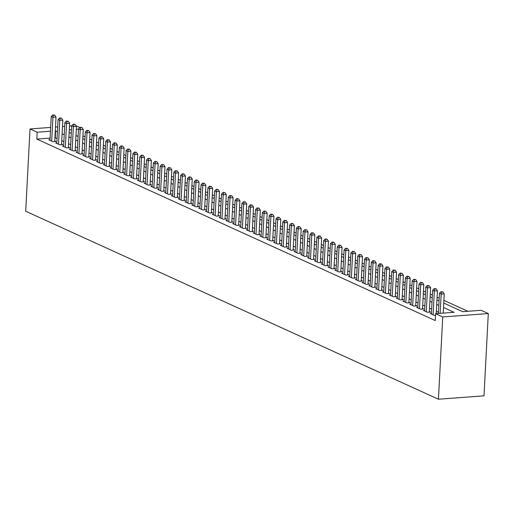 <?xml version="1.0" encoding="UTF-8"?>
<svg xmlns="http://www.w3.org/2000/svg" width="514" height="514" viewBox="0 0 514 514"><rect width="100%" height="100%" fill="white"/><g stroke="black" fill="none" stroke-linecap="round" stroke-linejoin="round"><path stroke-width="0.77" d="M443.749 303.054L462.684 311.677L481.149 310.302L488.3 313.559L483.989 395.831L438.436 399.224L25.7 211.228L30.011 128.956L37.162 132.214L36.802 139.069L435.236 320.55L435.596 313.694L454.061 312.319L443.518 307.513M76.078 125.808L79.798 127.498M467.901 311.291L443.89 300.356M439.194 298.216L437.08 297.253M432.383 295.113L430.269 294.149M425.573 292.01L423.459 291.046M418.762 288.907L416.648 287.949M411.952 285.81L409.838 284.846M405.141 282.706L403.027 281.743M398.331 279.603L396.217 278.639M391.52 276.5L389.406 275.536M384.71 273.397L382.596 272.433M377.899 270.293L375.785 269.336M371.089 267.196L368.975 266.233M364.278 264.093L362.164 263.129M357.468 260.99L355.354 260.026M350.657 257.887L348.543 256.923M343.847 254.783L341.733 253.82M337.036 251.68L334.922 250.723M330.226 248.583L328.112 247.619M323.415 245.48L321.301 244.516M316.598 242.377L314.491 241.413M309.788 239.273L307.674 238.31M302.977 236.17L300.863 235.206M296.167 233.073L294.053 232.11M289.356 229.97L287.242 229.006M282.546 226.867L280.432 225.903M275.735 223.763L273.621 222.8M268.925 220.66L266.811 219.696M262.114 217.557L260 216.6M255.304 214.46L253.19 213.496M248.493 211.357L246.379 210.393M241.683 208.254L239.569 207.29M234.872 205.15L232.758 204.186M228.062 202.047L225.948 201.083M221.251 198.944L219.137 197.986M214.441 195.847L212.327 194.883M207.63 192.744L205.516 191.78M200.82 189.64L198.706 188.677M194.009 186.537L191.895 185.573M187.199 183.434L185.085 182.47M180.388 180.33L178.274 179.373M173.571 177.234L171.458 176.27M166.761 174.13L164.647 173.167M159.95 171.027L157.837 170.063M153.14 167.924L151.026 166.96M146.329 164.821L144.216 163.857M139.519 161.724L137.405 160.76M132.708 158.62L130.595 157.657M125.898 155.517L123.784 154.553M119.087 152.414L116.974 151.45M112.277 149.311L110.163 148.347M105.466 146.207L103.353 145.25M98.656 143.11L96.542 142.147M91.845 140.007L89.732 139.043M85.035 136.904L82.921 135.94M431.426 313.437L430.199 313.527L434.285 315.384L435.512 315.294M424.615 310.334L423.388 310.424L427.475 312.287L430.552 312.056L429.363 311.51M417.805 307.231L416.578 307.321L420.664 309.184L423.742 308.953L422.553 308.413M410.994 304.127L409.767 304.217L413.854 306.081L416.931 305.849L415.742 305.31M404.184 301.024L402.957 301.114L407.043 302.977L410.121 302.746L408.932 302.206M397.373 297.921L396.146 298.017L400.233 299.874L403.31 299.649L402.121 299.103M390.563 294.824L389.336 294.914L393.422 296.771L396.5 296.546L395.305 296M383.752 291.721L382.525 291.811L386.612 293.674L389.689 293.443L388.494 292.896M376.935 288.617L375.715 288.707L379.801 290.571L382.879 290.339L381.684 289.8M370.125 285.514L368.904 285.604L372.991 287.467L376.068 287.236L374.873 286.696M363.314 282.411L362.094 282.501L366.18 284.364L369.258 284.133L368.063 283.593M356.504 279.308L355.283 279.404L359.37 281.261L362.447 281.036L361.252 280.49M349.693 276.211L348.473 276.301L352.559 278.158L355.637 277.933L354.442 277.387M342.883 273.107L341.662 273.197L345.749 275.061L348.826 274.829L347.631 274.29M336.072 270.004L334.852 270.094L338.938 271.957L342.016 271.726L340.821 271.186M329.262 266.901L328.035 266.991L332.121 268.854L335.205 268.623L334.01 268.083M322.451 263.798L321.224 263.888L325.311 265.751L328.388 265.526L327.2 264.98M315.641 260.694L314.414 260.791L318.5 262.648L321.578 262.423L320.389 261.877M308.83 257.598L307.603 257.687L311.69 259.551L314.767 259.319L313.579 258.773M302.02 254.494L300.793 254.584L304.879 256.447L307.957 256.216L306.768 255.676M295.209 251.391L293.982 251.481L298.069 253.344L301.146 253.113L299.958 252.573M288.399 248.288L287.172 248.378L291.258 250.241L294.336 250.01L293.147 249.47M281.588 245.184L280.361 245.281L284.448 247.138L287.525 246.913L286.337 246.367M274.778 242.088L273.551 242.178L277.637 244.034L280.715 243.809L279.526 243.263M267.967 238.984L266.74 239.074L270.827 240.937L273.904 240.706L272.716 240.16M261.157 235.881L259.93 235.971L264.016 237.834L267.094 237.603L265.905 237.063M254.346 232.778L253.119 232.868L257.206 234.731L260.283 234.5L259.095 233.96M247.536 229.674L246.309 229.764L250.395 231.628L253.473 231.396L252.278 230.857M240.725 226.571L239.498 226.668L243.585 228.524L246.662 228.3L245.467 227.753M233.909 223.474L232.688 223.564L236.774 225.421L239.852 225.196L238.657 224.65M227.098 220.371L225.877 220.461L229.964 222.324L233.041 222.093L231.846 221.547M220.288 217.268L219.067 217.358L223.153 219.221L226.231 218.99L225.036 218.45M213.477 214.165L212.256 214.254L216.343 216.118L219.42 215.886L218.225 215.347M206.667 211.061L205.446 211.151L209.532 213.014L212.61 212.783L211.415 212.243M199.856 207.958L198.635 208.054L202.722 209.911L205.799 209.686L204.604 209.14M193.046 204.861L191.818 204.951L195.911 206.808L198.989 206.583L197.794 206.037M186.235 201.758L185.008 201.848L189.094 203.711L192.178 203.48L190.983 202.94M179.425 198.655L178.197 198.745L182.284 200.608L185.361 200.376L184.173 199.837M172.614 195.551L171.387 195.641L175.473 197.504L178.551 197.273L177.362 196.733M165.804 192.448L164.576 192.538L168.663 194.401L171.74 194.176L170.552 193.63M158.993 189.345L157.766 189.441L161.852 191.298L164.93 191.073L163.741 190.527M152.183 186.248L150.955 186.338L155.042 188.201L158.119 187.97L156.931 187.424M145.372 183.145L144.145 183.235L148.231 185.098L151.309 184.867L150.12 184.327M138.562 180.041L137.334 180.131L141.421 181.995L144.498 181.763L143.31 181.224M131.751 176.938L130.524 177.028L134.61 178.891L137.688 178.66L136.499 178.12M124.941 173.835L123.713 173.931L127.8 175.788L130.877 175.563L129.689 175.017M118.13 170.738L116.903 170.828L120.989 172.685L124.067 172.46L122.878 171.914M111.32 167.635L110.092 167.725L114.179 169.588L117.256 169.357L116.061 168.81M104.509 164.531L103.282 164.621L107.368 166.485L110.446 166.253L109.251 165.714M97.699 161.428L96.471 161.518L100.558 163.381L103.635 163.15L102.44 162.61M90.882 158.325L89.661 158.415L93.747 160.278L96.825 160.047L95.63 159.507M84.071 155.222L82.85 155.318L86.937 157.175L90.014 156.95L88.819 156.404M77.261 152.125L76.04 152.215L80.126 154.071L83.204 153.847L82.009 153.3M70.45 149.021L69.229 149.111L73.316 150.975L76.393 150.743L75.198 150.197M63.64 145.918L62.419 146.008L66.505 147.871L69.583 147.64L68.388 147.1M56.829 142.815L55.608 142.905L59.695 144.768L62.772 144.537L61.577 143.997M78.109 135.998L77.139 136.075M438.461 312.229L436.347 311.272M431.651 309.132L429.537 308.169M424.84 306.029L422.726 305.065M418.03 302.926L415.916 301.962M411.219 299.823L409.105 298.859M404.409 296.719L402.295 295.762M397.598 293.623L395.484 292.659M390.788 290.519L388.674 289.555M383.977 287.416L381.863 286.452M377.167 284.313L375.053 283.349M370.356 281.209L368.242 280.246M363.539 278.106L361.432 277.149M356.729 275.009L354.615 274.046M349.918 271.906L347.805 270.942M343.108 268.803L340.994 267.839M336.297 265.699L334.184 264.736M329.487 262.596L327.373 261.632M322.676 259.493L320.563 258.536M315.866 256.396L313.752 255.432M309.055 253.293L306.942 252.329M302.245 250.189L300.131 249.226M295.434 247.086L293.321 246.122M288.624 243.983L286.51 243.019M281.813 240.88L279.7 239.922M275.003 237.783L272.889 236.819M268.192 234.68L266.079 233.716M261.382 231.576L259.268 230.613M254.571 228.473L252.458 227.509M247.761 225.37L245.647 224.412M240.95 222.273L238.837 221.309M234.14 219.17L232.026 218.206M227.329 216.066L225.216 215.103M220.512 212.963L218.405 211.999M213.702 209.86L211.588 208.896M206.891 206.756L204.778 205.799M200.081 203.66L197.967 202.696M193.27 200.556L191.157 199.593M186.46 197.453L184.346 196.489M179.649 194.35L177.536 193.386M172.839 191.247L170.725 190.283M166.028 188.143L163.915 187.186M159.218 185.046L157.104 184.083M152.407 181.943L150.294 180.979M145.597 178.84L143.483 177.876M138.786 175.737L136.673 174.773M131.976 172.633L129.862 171.67M125.165 169.53L123.052 168.573M118.355 166.433L116.241 165.469M111.544 163.33L109.431 162.366M104.734 160.227L102.62 159.263M97.923 157.123L95.81 156.16M91.113 154.02L88.999 153.063M84.302 150.923L82.189 149.959M77.485 147.82L75.372 146.856M70.675 144.717L68.561 143.753M63.864 141.613L61.751 140.65M57.054 138.51L54.934 137.726M50.102 138.086L36.802 139.069M50.019 139.712L48.791 139.802L52.884 141.665L55.962 141.434L54.767 140.894M435.596 313.694L442.747 316.952L438.436 399.224M442.747 316.952L488.3 313.559M69.159 132.439L71.273 133.402M75.969 135.542L78.083 136.499M82.78 138.639L84.894 139.602M89.59 141.742L91.704 142.706M96.401 144.845L98.515 145.809M103.211 147.948L105.325 148.912M110.022 151.052L112.136 152.015M116.832 154.155L118.946 155.112M123.643 157.252L125.757 158.216M130.453 160.355L132.567 161.319M137.264 163.458L139.378 164.422M144.074 166.562L146.188 167.525M150.885 169.665L152.999 170.629M157.695 172.768L159.809 173.726M164.506 175.865L166.62 176.829M171.316 178.968L173.43 179.932M178.133 182.072L180.241 183.035M184.944 185.175L187.057 186.139M191.754 188.278L193.868 189.242M198.565 191.375L200.678 192.339M205.375 194.478L207.489 195.442M212.186 197.582L214.299 198.545M218.996 200.685L221.11 201.649M225.807 203.788L227.92 204.752M232.617 206.891L234.731 207.849M239.428 209.988L241.541 210.952M246.238 213.092L248.352 214.055M253.049 216.195L255.162 217.159M259.859 219.298L261.973 220.262M266.67 222.401L268.783 223.365M273.48 225.505L275.594 226.462M280.291 228.601L282.404 229.565M287.101 231.705L289.215 232.669M293.912 234.808L296.025 235.772M300.722 237.911L302.836 238.875M307.533 241.015L309.646 241.978M314.343 244.118L316.457 245.075M321.16 247.215L323.267 248.178M327.971 250.318L330.084 251.282M334.781 253.421L336.895 254.385M341.592 256.525L343.705 257.488M348.402 259.628L350.516 260.592M355.213 262.725L357.326 263.688M362.023 265.828L364.137 266.792M368.834 268.931L370.947 269.895M375.644 272.034L377.758 272.998M382.455 275.138L384.568 276.102M389.265 278.241L391.379 279.198M396.076 281.338L398.189 282.302M402.886 284.441L405 285.405M409.697 287.544L411.81 288.508M416.507 290.648L418.621 291.611M423.318 293.751L425.431 294.715M430.128 296.854L432.242 297.812M436.939 299.951L439.052 300.915M78.469 129.142L76.297 129.303M71.465 129.663L69.294 129.824M71.664 125.859L69.493 126.02M64.668 126.38L62.49 126.54M57.664 126.9L55.493 127.061M50.661 127.421L30.011 128.956M57.414 131.655L55.294 130.871M50.462 131.224L37.162 132.214M438.821 305.374L436.707 304.416M432.011 302.277L429.897 301.313M425.2 299.174L423.086 298.21M418.39 296.07L416.276 295.107M411.579 292.967L409.465 292.003M404.769 289.864L402.655 288.9M397.958 286.761L395.844 285.803M391.148 283.664L389.034 282.7M384.337 280.56L382.223 279.597M377.527 277.457L375.413 276.493M370.71 274.354L368.596 273.39M363.899 271.251L361.785 270.287M357.089 268.147L354.975 267.19M350.278 265.051L348.164 264.087M343.468 261.947L341.354 260.983M336.657 258.844L334.543 257.88M329.847 255.741L327.733 254.777M323.036 252.637L320.922 251.68M316.226 249.541L314.112 248.577M309.415 246.437L307.301 245.474M302.605 243.334L300.491 242.37M295.794 240.231L293.68 239.267M288.984 237.127L286.87 236.164M282.173 234.024L280.059 233.067M275.363 230.927L273.249 229.964M268.552 227.824L266.438 226.86M261.742 224.721L259.628 223.757M254.931 221.618L252.817 220.654M248.121 218.514L246.007 217.55M241.31 215.411L239.196 214.454M234.493 212.314L232.386 211.35M227.683 209.211L225.569 208.247M220.872 206.108L218.758 205.144M214.062 203.004L211.948 202.041M207.251 199.901L205.137 198.937M200.441 196.798L198.327 195.84M193.63 193.701L191.516 192.737M186.82 190.598L184.706 189.634M180.009 187.494L177.895 186.531M173.199 184.391L171.085 183.427M166.388 181.288L164.274 180.33M159.578 178.191L157.464 177.227M152.767 175.088L150.653 174.124M145.957 171.984L143.843 171.021M139.146 168.881L137.032 167.917M132.336 165.778L130.222 164.814M125.525 162.675L123.411 161.717M118.715 159.578L116.601 158.614M111.904 156.474L109.79 155.511M105.094 153.371L102.98 152.407M98.283 150.268L96.169 149.304M91.466 147.165L89.359 146.201M84.656 144.061L82.542 143.104M77.845 140.964L75.731 140.001M71.035 137.861L68.921 136.897M64.224 134.758L62.11 133.794M55.274 137.701L55.628 130.845M54.735 141.53L56.02 117.038L52.942 117.263L51.689 141.125M53.443 115.181L54.677 115.091L52.762 114.873L53.443 115.181L52.942 117.263L51.239 116.485L49.986 140.348M56.02 117.038L54.677 115.091M52.762 114.873L51.239 116.485M61.545 144.633L62.83 120.135L59.752 120.366L58.5 144.222M60.254 118.284L61.487 118.188L59.573 117.969L60.254 118.284L59.752 120.366L58.05 119.589L56.797 143.451M62.83 120.135L61.487 118.188M59.573 117.969L58.05 119.589M68.356 147.73L69.641 123.238L66.563 123.469L65.31 147.325M67.064 121.381L68.298 121.291L66.383 121.073L67.064 121.381L66.563 123.469L64.86 122.692L63.607 146.554M69.641 123.238L68.298 121.291M66.383 121.073L64.86 122.692M75.166 150.833L76.451 126.341L73.373 126.572L72.121 150.429M73.881 124.484L75.108 124.394L73.2 124.176L73.881 124.484L73.373 126.572L71.671 125.795L70.418 149.651M76.451 126.341L75.108 124.394M73.2 124.176L71.671 125.795M81.977 153.937L83.262 129.444L80.184 129.669L78.931 153.532M80.692 127.588L81.919 127.498L80.011 127.279L80.692 127.588L80.184 129.669L78.481 128.898L77.228 152.754M83.262 129.444L81.919 127.498M80.011 127.279L78.481 128.898M88.787 157.04L90.072 132.548L86.995 132.773L85.742 156.635M87.502 130.691L88.729 130.601L86.821 130.383L87.502 130.691L86.995 132.773L85.292 132.002L84.039 155.858M90.072 132.548L88.729 130.601M86.821 130.383L85.292 132.002M95.598 160.143L96.883 135.651L93.805 135.876L92.552 159.738M94.313 133.794L95.54 133.704L93.632 133.486L94.313 133.794L93.805 135.876L92.102 135.098L90.849 158.961M96.883 135.651L95.54 133.704M93.632 133.486L92.102 135.098M102.408 163.24L103.693 138.748L100.615 138.979L99.363 162.835M101.123 136.897L102.35 136.801L100.442 136.583L101.123 136.897L100.615 138.979L98.913 138.202L97.66 162.064M103.693 138.748L102.35 136.801M100.442 136.583L98.913 138.202M109.219 166.343L110.504 141.851L107.426 142.082L106.173 165.938M107.934 139.994L109.161 139.904L107.253 139.686L107.934 139.994L107.426 142.082L105.723 141.305L104.47 165.167M110.504 141.851L109.161 139.904M107.253 139.686L105.723 141.305M116.029 169.447L117.314 144.954L114.237 145.186L112.984 169.042M114.744 143.098L115.971 143.008L114.063 142.789L114.744 143.098L114.237 145.186L112.534 144.408L111.281 168.264M117.314 144.954L115.971 143.008M114.063 142.789L112.534 144.408M122.84 172.55L124.125 148.058L121.047 148.283L119.794 172.145M121.555 146.201L122.782 146.111L120.874 145.892L121.555 146.201L121.047 148.283L119.344 147.512L118.091 171.368M124.125 148.058L122.782 146.111M120.874 145.892L119.344 147.512M129.65 175.653L130.935 151.161L127.857 151.386L126.611 175.248M128.365 149.304L129.599 149.214L127.684 148.996L128.365 149.304L127.857 151.386L126.155 150.615L124.908 174.471M130.935 151.161L129.599 149.214M127.684 148.996L126.155 150.615M136.461 178.756L137.746 154.258L134.668 154.489L133.422 178.352M135.176 152.407L136.409 152.311L134.495 152.093L135.176 152.407L134.668 154.489L132.965 153.712L131.719 177.574M137.746 154.258L136.409 152.311M134.495 152.093L132.965 153.712M143.278 181.853L144.556 157.361L141.478 157.592L140.232 181.448M141.986 155.511L143.22 155.414L141.305 155.196L141.986 155.511L141.478 157.592L139.776 156.815L138.529 180.677M144.556 157.361L143.22 155.414M141.305 155.196L139.776 156.815M150.088 184.956L151.367 160.464L148.289 160.696L147.043 184.552M148.797 158.608L150.03 158.518L148.116 158.299L148.797 158.608L148.289 160.696L146.586 159.918L145.34 183.774M151.367 160.464L150.03 158.518M148.116 158.299L146.586 159.918M156.898 188.06L158.177 163.568L155.1 163.799L153.853 187.655M155.607 161.711L156.841 161.621L154.926 161.402L155.607 161.711L155.1 163.799L153.397 163.022L152.15 186.878M158.177 163.568L156.841 161.621M154.926 161.402L153.397 163.022M163.709 191.163L164.988 166.671L161.91 166.896L160.664 190.758M162.418 164.814L163.651 164.724L161.737 164.506L162.418 164.814L161.91 166.896L160.207 166.125L158.961 189.981M164.988 166.671L163.651 164.724M161.737 164.506L160.207 166.125M170.519 194.266L171.798 169.774L168.721 169.999L167.474 193.862M169.228 167.917L170.462 167.827L168.547 167.609L169.228 167.917L168.721 169.999L167.018 169.228L165.771 193.084M171.798 169.774L170.462 167.827M168.547 167.609L167.018 169.228M177.33 197.37L178.615 172.871L175.531 173.102L174.285 196.958M176.039 171.021L177.272 170.924L175.358 170.706L176.039 171.021L175.531 173.102L173.828 172.325L172.582 196.187M178.615 172.871L177.272 170.924M175.358 170.706L173.828 172.325M184.141 200.466L185.425 175.974L182.348 176.206L181.095 200.062M182.849 174.124L184.083 174.028L182.168 173.809L182.849 174.124L182.348 176.206L180.645 175.428L179.392 199.291M185.425 175.974L184.083 174.028M182.168 173.809L180.645 175.428M190.951 203.57L192.236 179.078L189.158 179.309L187.906 203.165M189.66 177.221L190.893 177.131L188.979 176.912L189.66 177.221L189.158 179.309L187.456 178.531L186.203 202.387M192.236 179.078L190.893 177.131M188.979 176.912L187.456 178.531M197.761 206.673L199.047 182.181L195.969 182.412L194.716 206.268M196.47 180.324L197.704 180.234L195.789 180.016L196.47 180.324L195.969 182.412L194.266 181.635L193.013 205.491M199.047 182.181L197.704 180.234M195.789 180.016L194.266 181.635M204.572 209.776L205.857 185.284L202.779 185.509L201.527 209.371M203.281 183.427L204.514 183.337L202.6 183.119L203.281 183.427L202.779 185.509L201.077 184.738L199.824 208.594M205.857 185.284L204.514 183.337M202.6 183.119L201.077 184.738M211.382 212.88L212.667 188.387L209.59 188.612L208.337 212.475M210.091 186.531L211.325 186.441L209.41 186.222L210.091 186.531L209.59 188.612L207.887 187.835L206.634 211.697M212.667 188.387L211.325 186.441M209.41 186.222L207.887 187.835M218.193 215.976L219.478 191.484L216.4 191.716L215.148 215.572M216.908 189.634L218.135 189.537L216.227 189.319L216.908 189.634L216.4 191.716L214.698 190.938L213.445 214.801M219.478 191.484L218.135 189.537M216.227 189.319L214.698 190.938M225.003 219.08L226.288 194.588L223.211 194.819L221.958 218.675M223.718 192.731L224.946 192.641L223.037 192.422L223.718 192.731L223.211 194.819L221.508 194.041L220.255 217.904M226.288 194.588L224.946 192.641M223.037 192.422L221.508 194.041M231.814 222.183L233.099 197.691L230.021 197.922L228.769 221.778M230.529 195.834L231.756 195.744L229.848 195.526L230.529 195.834L230.021 197.922L228.319 197.145L227.066 221.001M233.099 197.691L231.756 195.744M229.848 195.526L228.319 197.145M238.624 225.286L239.909 200.794L236.832 201.019L235.579 224.881M237.339 198.937L238.567 198.847L236.658 198.629L237.339 198.937L236.832 201.019L235.129 200.248L233.876 224.104M239.909 200.794L238.567 198.847M236.658 198.629L235.129 200.248M245.435 228.389L246.72 203.897L243.642 204.122L242.39 227.985M244.15 202.041L245.377 201.951L243.469 201.732L244.15 202.041L243.642 204.122L241.94 203.351L240.687 227.207M246.72 203.897L245.377 201.951M243.469 201.732L241.94 203.351M252.245 231.493L253.53 207.001L250.453 207.226L249.2 231.088M250.96 205.144L252.188 205.054L250.279 204.835L250.96 205.144L250.453 207.226L248.75 206.448L247.497 230.311M253.53 207.001L252.188 205.054M250.279 204.835L248.75 206.448M259.056 234.59L260.341 210.097L257.263 210.329L256.011 234.185M257.771 208.247L258.998 208.151L257.09 207.932L257.771 208.247L257.263 210.329L255.561 209.551L254.308 233.414M260.341 210.097L258.998 208.151M257.09 207.932L255.561 209.551M265.866 237.693L267.151 213.201L264.074 213.432L262.821 237.288M264.582 211.344L265.809 211.254L263.9 211.036L264.582 211.344L264.074 213.432L262.371 212.655L261.118 236.517M267.151 213.201L265.809 211.254M263.9 211.036L262.371 212.655M272.677 240.796L273.962 216.304L270.884 216.535L269.638 240.391M271.392 214.447L272.626 214.357L270.711 214.139L271.392 214.447L270.884 216.535L269.182 215.758L267.935 239.614M273.962 216.304L272.626 214.357M270.711 214.139L269.182 215.758M279.487 243.899L280.772 219.407L277.695 219.632L276.448 243.495M278.202 217.55L279.436 217.461L277.521 217.242L278.202 217.55L277.695 219.632L275.992 218.861L274.746 242.717M280.772 219.407L279.436 217.461M277.521 217.242L275.992 218.861M286.304 247.003L287.583 222.511L284.505 222.735L283.259 246.598M285.013 220.654L286.247 220.564L284.332 220.345L285.013 220.654L284.505 222.735L282.803 221.964L281.556 245.821M287.583 222.511L286.247 220.564M284.332 220.345L282.803 221.964M293.115 250.106L294.393 225.607L291.316 225.839L290.069 249.701M291.823 223.757L293.057 223.661L291.142 223.442L291.823 223.757L291.316 225.839L289.613 225.061L288.367 248.924M294.393 225.607L293.057 223.661M291.142 223.442L289.613 225.061M299.925 253.203L301.204 228.711L298.126 228.942L296.88 252.798M298.634 226.86L299.868 226.764L297.953 226.546L298.634 226.86L298.126 228.942L296.424 228.165L295.177 252.027M301.204 228.711L299.868 226.764M297.953 226.546L296.424 228.165M306.736 256.306L308.014 231.814L304.937 232.045L303.69 255.901M305.444 229.957L306.678 229.867L304.763 229.649L305.444 229.957L304.937 232.045L303.234 231.268L301.988 255.124M308.014 231.814L306.678 229.867M304.763 229.649L303.234 231.268M313.546 259.409L314.831 234.917L311.747 235.149L310.501 259.005M312.255 233.06L313.489 232.97L311.574 232.752L312.255 233.06L311.747 235.149L310.045 234.371L308.798 258.227M314.831 234.917L313.489 232.97M311.574 232.752L310.045 234.371M320.357 262.513L321.642 238.021L318.558 238.245L317.311 262.108M319.065 236.164L320.299 236.074L318.384 235.855L319.065 236.164L318.558 238.245L316.855 237.474L315.609 261.33M321.642 238.021L320.299 236.074M318.384 235.855L316.855 237.474M327.167 265.616L328.452 241.124L325.375 241.349L324.122 265.211M325.876 239.267L327.11 239.177L325.195 238.959L325.876 239.267L325.375 241.349L323.672 240.578L322.419 264.434M328.452 241.124L327.11 239.177M325.195 238.959L323.672 240.578M333.978 268.719L335.263 244.221L332.185 244.452L330.932 268.308M332.686 242.37L333.92 242.274L332.005 242.055L332.686 242.37L332.185 244.452L330.483 243.675L329.23 267.537M335.263 244.221L333.92 242.274M332.005 242.055L330.483 243.675M340.788 271.816L342.073 247.324L338.996 247.555L337.743 271.411M339.497 245.474L340.731 245.377L338.816 245.159L339.497 245.474L338.996 247.555L337.293 246.778L336.04 270.64M342.073 247.324L340.731 245.377M338.816 245.159L337.293 246.778M347.599 274.919L348.884 250.427L345.806 250.659L344.553 274.515M346.308 248.57L347.541 248.48L345.626 248.262L346.308 248.57L345.806 250.659L344.104 249.881L342.851 273.737M348.884 250.427L347.541 248.48M345.626 248.262L344.104 249.881M354.409 278.023L355.694 253.53L352.617 253.762L351.364 277.618M353.118 251.674L354.352 251.584L352.437 251.365L353.118 251.674L352.617 253.762L350.914 252.984L349.661 276.84M355.694 253.53L354.352 251.584M352.437 251.365L350.914 252.984M361.22 281.126L362.505 256.634L359.427 256.859L358.174 280.721M359.935 254.777L361.162 254.687L359.254 254.469L359.935 254.777L359.427 256.859L357.725 256.088L356.472 279.944M362.505 256.634L361.162 254.687M359.254 254.469L357.725 256.088M368.03 284.229L369.315 259.737L366.238 259.962L364.985 283.824M366.745 257.88L367.973 257.79L366.064 257.572L366.745 257.88L366.238 259.962L364.535 259.184L363.282 283.047M369.315 259.737L367.973 257.79M366.064 257.572L364.535 259.184M374.841 287.326L376.126 262.834L373.048 263.065L371.795 286.921M373.556 260.983L374.783 260.887L372.875 260.669L373.556 260.983L373.048 263.065L371.346 262.288L370.093 286.15M376.126 262.834L374.783 260.887M372.875 260.669L371.346 262.288M381.651 290.429L382.936 265.937L379.859 266.168L378.606 290.024M380.366 264.08L381.594 263.99L379.685 263.772L380.366 264.08L379.859 266.168L378.156 265.391L376.903 289.253M382.936 265.937L381.594 263.99M379.685 263.772L378.156 265.391M388.462 293.533L389.747 269.04L386.669 269.272L385.416 293.128M387.177 267.184L388.404 267.094L386.496 266.875L387.177 267.184L386.669 269.272L384.967 268.494L383.714 292.35M389.747 269.04L388.404 267.094M386.496 266.875L384.967 268.494M395.272 296.636L396.557 272.144L393.48 272.369L392.227 296.231M393.987 270.287L395.215 270.197L393.306 269.978L393.987 270.287L393.48 272.369L391.777 271.598L390.524 295.454M396.557 272.144L395.215 270.197M393.306 269.978L391.777 271.598M402.083 299.739L403.368 275.247L400.29 275.472L399.037 299.334M400.798 273.39L402.025 273.3L400.117 273.082L400.798 273.39L400.29 275.472L398.588 274.701L397.335 298.557M403.368 275.247L402.025 273.3M400.117 273.082L398.588 274.701M408.893 302.842L410.178 278.344L407.101 278.575L405.854 302.438M407.608 276.493L408.836 276.403L406.927 276.185L407.608 276.493L407.101 278.575L405.398 277.798L404.145 301.66M410.178 278.344L408.836 276.403M406.927 276.185L405.398 277.798M415.704 305.939L416.989 281.447L413.911 281.678L412.665 305.534M414.419 279.597L415.653 279.5L413.738 279.282L414.419 279.597L413.911 281.678L412.209 280.901L410.962 304.763M416.989 281.447L415.653 279.5M413.738 279.282L412.209 280.901M422.514 309.042L423.799 284.55L420.722 284.782L419.475 308.638M421.229 282.694L422.463 282.604L420.548 282.385L421.229 282.694L420.722 284.782L419.019 284.004L417.773 307.867M423.799 284.55L422.463 282.604M420.548 282.385L419.019 284.004M429.331 312.146L430.61 287.654L427.532 287.885L426.286 311.741M428.04 285.797L429.274 285.707L427.359 285.488L428.04 285.797L427.532 287.885L425.83 287.108L424.583 310.964M430.61 287.654L429.274 285.707M427.359 285.488L425.83 287.108M436.225 313.643L437.42 290.757L434.343 290.982L433.096 314.844M434.85 288.9L436.084 288.81L434.169 288.592L434.85 288.9L434.343 290.982L432.64 290.211L431.394 314.067M437.42 290.757L436.084 288.81M434.169 288.592L432.64 290.211M443.222 313.122L444.231 293.86L441.153 294.085L440.145 313.354M441.661 292.003L442.895 291.913L440.98 291.695L441.661 292.003L441.153 294.085L439.451 293.314L438.397 313.482M444.231 293.86L442.895 291.913M440.98 291.695L439.451 293.314"/></g></svg>

